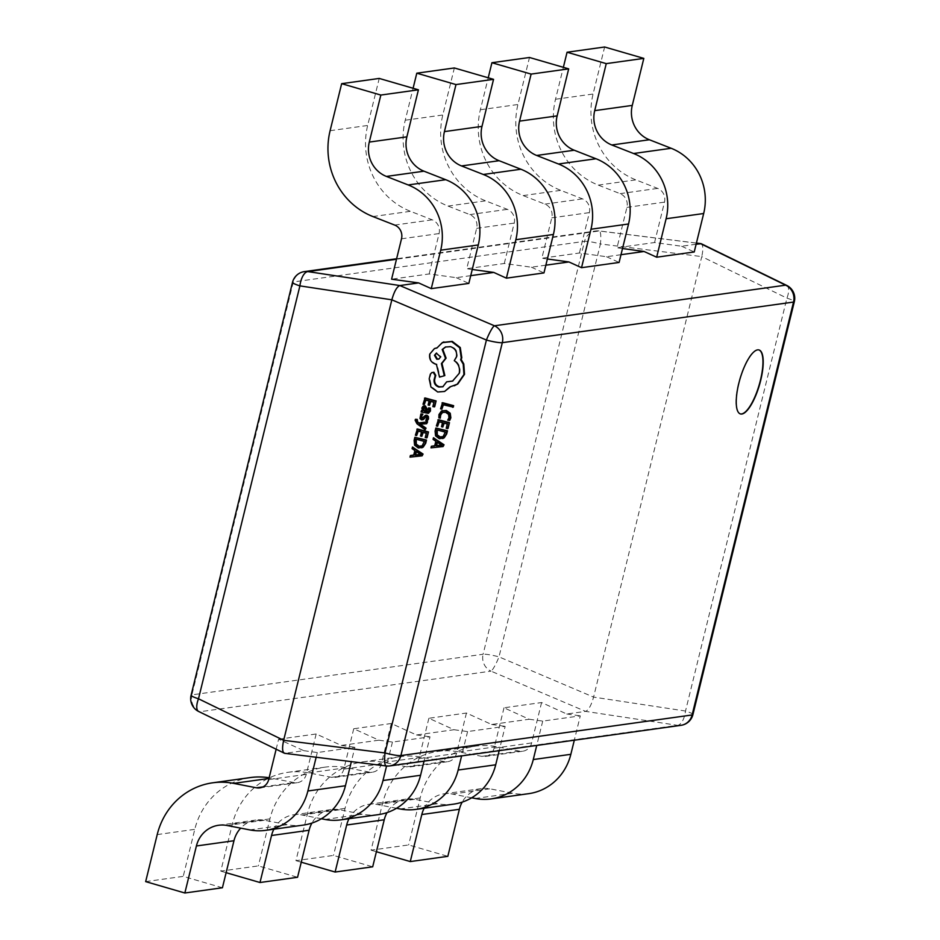 <?xml version="1.0" encoding="UTF-8"?>
<svg xmlns="http://www.w3.org/2000/svg" width="940" height="940" viewBox="0 0 940 940"><rect width="100%" height="100%" fill="white"/><g stroke="black" fill="none" stroke-linecap="round" stroke-linejoin="round"><path stroke-width="0.7" stroke-dasharray="4.7 3.53" d="M758.886 349.927A33.311 10.187 106.2 0 0 758.756 349.892A33.311 10.187 106.2 0 0 738.523 383.403A33.311 10.187 106.2 0 0 740.18 413.859A33.311 10.187 106.2 0 0 740.309 413.894M450.378 386.834L454.937 385.529M432.341 372.357L430.92 373.897L429.768 378.597L431.519 386.798L438.263 391.757L445.161 391.228M447.205 381.605L443.104 386.657M445.76 346.895L451.153 346.437C455.818 348.2 457.792 351.56 457.063 356.519L454.843 360.42C459.12 363.498 460.764 367.728 459.766 373.121L452.845 380.994M434.985 348.34L430.309 353.887C429.568 358.845 431.542 362.206 436.207 363.956L436.994 364.168L440.073 376.881L444.843 375.542M443.88 341.925L437.041 347.8M416.021 419.087L415.68 419.957L417.501 423.494L425.703 429.568M420.65 424.328L427.207 423.47M422.507 418.218L425.609 415.269M425.808 416.878L427.395 417.313L426.349 420.38L427.688 420.744M421.473 413.718L420.532 418.253L422.013 419.616L423.435 419.498M422.013 410.345L421.661 411.744L428.946 413.106M423.846 405.939L422.436 407.807L423.223 410.674L422.283 410.416M429.051 407.713L429.357 410.592L428.217 411.791M431.942 446.007L431.554 447.605L443.656 446.324M434.033 437.535L433.634 439.133L436.395 441.024L434.727 445.736M436.419 427.806L435.666 430.884L436.148 435.643L439.849 438.44L444.185 437.817M438.416 419.675L436.936 425.691L438.193 426.031M444.221 423.164L447.839 423.752L446.782 428.076L448.051 428.417M439.227 421.813L443.046 422.46L442.059 426.466L443.328 426.807M442.493 410.604L439.544 414.281L439.427 417.548L440.789 417.924M442.634 412.272L446.054 412.026L449.085 414.094L449.567 417.478L448.262 419.933L449.755 420.345M442.587 402.696L441.142 408.595L442.399 408.935M443.398 404.835L453.291 407.114M425.045 397.961L423.576 403.977L424.833 404.318M430.849 401.451L434.48 402.038L433.411 406.362L434.691 406.703M425.867 400.111L429.674 400.745L428.687 404.752L429.956 405.093M417.43 428.957L415.962 434.973L417.219 435.314M423.235 432.447L426.866 433.035L425.808 437.359L427.077 437.699M418.253 431.108L422.06 431.742L421.073 435.749L422.342 436.089M415.433 437.088L414.681 440.167L415.163 444.926L418.864 447.734L423.212 447.099M410.968 455.289L410.569 456.887L422.671 455.606M413.048 446.817L412.66 448.415L415.41 450.307L413.753 455.019M786.721 285.419A14.288 5.887 -64 0 1 786.933 298.144L685.507 711.039A14.288 6.392 -81.4 0 1 677.517 725.316L386.305 765.936L284.949 753.304L303.773 750.672L278.604 739.216L276.137 749.286M278.604 739.216L316.169 733.976L341.349 745.432L378.914 740.191L353.734 728.747L391.31 723.506L416.479 734.962L454.044 729.722L428.875 718.266L466.44 713.025L491.62 724.482L529.185 719.241L504.005 707.785L541.581 702.544L566.75 714L585.585 711.38L677.517 725.316A14.288 13.477 82.1 0 0 681.018 725.316M303.773 750.672L317.309 752.541L354.885 747.3L351.36 761.635M341.349 745.432L354.885 747.3M378.914 740.191L392.45 742.059L430.015 736.819L424.046 761.153M416.479 734.962L430.015 736.819M454.044 729.722L467.579 731.579L505.156 726.338L499.175 750.672M491.62 724.482L505.156 726.338M529.185 719.241L542.721 721.098L580.286 715.857L574.317 740.191M566.75 714L580.286 715.857M470.728 275.655L456.241 277.676L429.157 273.951L391.592 279.192M472.244 269.475L466.734 268.711L476.651 228.326A11.433 10.787 -97.9 0 0 469.8 214.59L448.028 206.072A71.428 67.386 82.1 0 1 405.246 120.226L413.095 88.278M545.858 265.174L531.37 267.195L504.298 263.482L466.734 268.711M547.386 258.993L541.863 258.242L551.78 217.845A11.433 10.787 -97.9 0 0 544.942 204.121L523.169 195.591A71.428 67.386 82.1 0 1 480.375 109.745L488.224 77.797M620.999 254.705L606.511 256.726L579.428 253.001L541.863 258.242M622.515 248.513L617.004 247.761L626.921 207.376A11.433 10.787 -97.9 0 0 620.071 193.64L598.298 185.109A71.428 67.386 82.1 0 1 555.516 99.264L563.365 67.316M696.129 244.224L681.641 246.245L654.569 242.52L617.004 247.761M681.641 246.245L694.225 251.967M606.511 256.726L619.096 262.448M531.37 267.195L543.955 272.929M456.241 277.676L468.825 283.41M692.921 714.576A14.288 1.845 -166.2 0 0 685.507 711.039L593.575 697.104L701.78 256.596L786.933 298.144A14.288 1.845 -166.2 0 1 794.335 301.67M429.157 273.951L439.086 233.567A11.433 10.787 -97.9 0 0 432.236 219.831L410.463 211.312A71.428 67.386 82.1 0 1 367.669 125.467L379.231 78.431M504.298 263.482L514.215 223.086A11.433 10.787 -97.9 0 0 507.377 209.35L485.592 200.831A71.428 67.386 82.1 0 1 442.811 114.986L454.361 67.962M579.428 253.001L589.356 212.616A11.433 10.787 -97.9 0 0 582.506 198.88L560.734 190.35A71.428 67.386 82.1 0 1 517.94 104.505L529.49 57.481M654.569 242.52L664.486 202.135A11.433 10.787 -97.9 0 0 657.648 188.4L635.863 179.869A71.428 67.386 82.1 0 1 593.081 94.023L604.632 47M145.665 881.614L183.23 876.374L222.416 887.76M250.228 777.58A71.428 67.386 -97.9 0 0 194.78 829.35L183.23 876.374M316.169 733.976L306.252 774.372A11.433 10.787 82.1 0 1 297.381 782.656A11.433 10.787 82.1 0 1 294.02 782.562L271.237 778.144A71.428 67.386 -97.9 0 0 269.134 777.768M317.309 752.541L316.157 757.241M303.303 825.097A54.285 51.206 82.1 0 1 287.334 824.674L264.551 820.244A28.576 26.955 -97.9 0 0 256.15 820.021A28.576 26.955 -97.9 0 0 240.699 828.152M353.734 728.747L343.817 769.132A11.433 10.787 82.1 0 1 334.946 777.415A11.433 10.787 82.1 0 1 331.585 777.321L308.802 772.903A71.428 67.386 -97.9 0 0 287.793 772.339A71.428 67.386 -97.9 0 0 232.356 824.11L220.794 871.133L258.371 865.905L297.557 877.279M220.794 871.133L226.117 872.684M391.31 723.506L381.382 763.891A11.433 10.787 82.1 0 1 372.51 772.175A11.433 10.787 82.1 0 1 369.15 772.081L346.366 767.663A71.428 67.386 -97.9 0 0 325.369 767.099A71.428 67.386 -97.9 0 0 269.921 818.869L258.371 865.905M392.45 742.059L386.563 766.006M378.432 814.616A54.285 51.206 82.1 0 1 362.464 814.193L339.693 809.775A28.576 26.955 -97.9 0 0 331.279 809.54A28.576 26.955 -97.9 0 0 311.916 823.076M321.398 818.752L302.116 815.015A28.576 26.955 -97.9 0 0 293.715 814.78A28.576 26.955 -97.9 0 0 273.881 829.198M428.875 718.266L418.958 758.65A11.433 10.787 82.1 0 1 410.087 766.934A11.433 10.787 82.1 0 1 406.714 766.84L383.943 762.422A71.428 67.386 -97.9 0 0 362.934 761.858A71.428 67.386 -97.9 0 0 307.486 813.629L295.936 860.664L333.5 855.423L372.687 866.809M295.936 860.664L301.258 862.203M466.44 713.025L456.523 753.41A11.433 10.787 82.1 0 1 447.652 761.694A11.433 10.787 82.1 0 1 444.291 761.6L421.508 757.182A71.428 67.386 -97.9 0 0 400.499 756.618A71.428 67.386 -97.9 0 0 345.051 808.388L333.5 855.423M467.579 731.579L461.611 755.913M453.574 804.147A54.285 51.206 82.1 0 1 437.605 803.712L414.822 799.294A28.576 26.955 -97.9 0 0 406.421 799.07A28.576 26.955 -97.9 0 0 387.057 812.595M396.527 808.271L377.257 804.534A28.576 26.955 -97.9 0 0 368.856 804.299A28.576 26.955 -97.9 0 0 349.01 818.728M504.005 707.785L494.088 748.17A11.433 10.787 82.1 0 1 485.216 756.453A11.433 10.787 82.1 0 1 481.856 756.359L459.072 751.941A71.428 67.386 -97.9 0 0 438.064 751.377A71.428 67.386 -97.9 0 0 382.627 803.148L371.065 850.183L408.642 844.943L447.828 856.328M371.065 850.183L376.388 851.722M541.581 702.544L531.652 742.929A11.433 10.787 82.1 0 1 522.781 751.213A11.433 10.787 82.1 0 1 519.421 751.119L496.637 746.701A71.428 67.386 -97.9 0 0 475.64 746.137A71.428 67.386 -97.9 0 0 420.192 797.919L408.642 844.943M542.721 721.098L536.74 745.432M528.703 793.666A54.285 51.206 82.1 0 1 512.735 793.231L489.952 788.813A28.576 26.955 -97.9 0 0 481.55 788.59A28.576 26.955 -97.9 0 0 462.186 802.125M471.669 797.79L452.387 794.053A28.576 26.955 -97.9 0 0 443.986 793.83A28.576 26.955 -97.9 0 0 424.152 808.247M700.476 243.613C703.073 244.071 703.508 248.395 701.78 256.596L600.425 243.965A14.288 2.679 -82.9 0 0 599.356 230.958L696.423 243.061M696.411 243.108L599.121 230.982A14.288 2.679 -82.9 0 1 599.356 230.958A14.288 14.288 0 0 0 595.619 230.993A14.288 13.477 82.1 0 1 599.121 230.982L396.492 259.24M198.692 711.498A14.288 5.887 -64 0 0 199.797 711.756L284.55 753.304M191.09 695.248A14.288 1.845 -166.2 0 1 191.901 694.86A14.288 13.477 82.1 0 0 199.797 711.756L491.009 671.136A14.288 13.477 -97.9 0 1 483.101 654.252A14.288 1.845 -166.2 0 1 498.999 656.872L593.575 697.104C591.26 705.376 588.605 710.135 585.585 711.38L491.009 671.136A14.288 2.174 -67 0 0 498.999 656.872L600.425 243.965A14.288 1.845 -166.2 0 0 584.527 241.345L483.101 654.252L191.901 694.86L293.315 281.953L584.527 241.345A14.288 13.477 82.1 0 1 595.619 230.993L396.621 258.747M442.693 436.971L445.842 431.883L437.229 429.956M441.436 445.137L442.446 445.125L437.535 441.823M425.444 411.274L426.031 407.984L424.093 407.502L423.482 408.477M421.719 446.253L424.868 441.177L416.255 439.238M420.45 454.42L421.461 454.408L416.549 451.106M439.039 358.986L441.166 356.73L436.595 353.052M330.105 130.707L367.669 125.467M372.898 216.553L410.463 211.312M394.671 225.071L432.236 219.831M401.509 238.807L439.086 233.567M405.246 120.226L442.811 114.986M448.028 206.072L485.592 200.831M469.8 214.59L507.377 209.35M476.651 228.326L514.215 223.086M480.375 109.745L517.94 104.505M523.169 195.591L560.734 190.35M544.942 204.121L582.506 198.88M551.78 217.845L589.356 212.616M555.516 99.264L593.081 94.023M598.298 185.109L635.863 179.869M620.071 193.64L657.648 188.4M626.921 207.376L664.486 202.135M157.215 834.591L194.78 829.35M268.969 778.461L271.237 778.144M263.024 786.886L294.02 782.562M268.687 779.601L306.252 774.372M249.77 829.903L287.334 824.674M226.987 825.485L264.551 820.244M232.356 824.11L269.921 818.869M308.802 772.903L346.366 767.663M331.585 777.321L369.15 772.081M343.817 769.132L381.382 763.891M324.899 819.433L362.464 814.193M302.116 815.015L339.693 809.775M307.486 813.629L345.051 808.388M383.943 762.422L421.508 757.182M406.714 766.84L444.291 761.6M418.958 758.65L456.523 753.41M400.041 808.952L437.605 803.712M377.257 804.534L414.822 799.294M382.627 803.148L420.192 797.919M459.072 751.941L496.637 746.701M481.856 756.359L519.421 751.119M494.088 748.17L531.652 742.929M475.17 798.471L512.735 793.231M452.387 794.053L489.952 788.813M304.407 271.601A14.288 13.477 -97.9 0 0 293.315 281.953A14.288 1.845 -166.2 0 0 292.505 282.341M259.816 787.885L297.381 782.656M218.585 825.261L256.15 820.021M287.793 772.339L325.369 767.099M334.946 777.415L372.51 772.175M293.715 814.78L331.279 809.54M362.934 761.858L400.499 756.618M410.087 766.934L447.652 761.694M368.856 804.299L406.421 799.07M438.064 751.377L475.64 746.137M485.216 756.453L522.781 751.213M443.986 793.83L481.55 788.59"/><path stroke-width="1.41" d="M760.683 380.418A33.311 10.187 106.2 0 0 759.027 349.962A33.311 10.187 106.2 0 0 738.781 383.473A33.311 10.187 106.2 0 0 740.438 413.941A33.311 10.187 106.2 0 0 760.683 380.418M740.309 413.894A33.311 10.187 106.2 0 0 760.413 380.348A33.311 10.187 106.2 0 0 758.886 349.927M454.361 385.764L457.193 384.26L463.937 374.543L463.22 364.168L460.623 359.738L461.235 357.952L459.707 347.777L451.658 341.62L442.27 342.654L436.936 348L434.421 348.576L429.733 354.122C429.004 359.08 430.978 362.44 435.643 364.191L436.43 364.403L439.509 377.116L444.279 375.777L441.401 363.627L445.537 358.375L442.188 349.504L445.478 347.013L450.589 346.672C455.254 348.435 457.228 351.795 456.499 356.754L454.279 360.654C458.555 363.733 460.189 367.963 459.202 373.356L452.563 381.111L446.641 381.84L442.822 386.775L438.827 387.033C435.361 385.799 433.787 383.344 434.104 379.654L435.185 375.612L433.352 372.487L431.777 372.593L430.356 374.144L429.192 378.832L430.955 387.033L437.699 391.992L444.596 391.463L449.931 386.892L457.757 384.025L464.513 374.308L463.784 363.933L461.188 359.503L461.798 357.717L460.271 347.541L452.234 341.385L442.846 342.419M444.596 391.463L450.378 386.834M443.104 386.657L439.403 386.798C435.925 385.565 434.351 383.097 434.68 379.407L435.749 375.377L433.916 372.252L431.777 372.593M452.845 380.994L446.641 381.84M444.279 375.777L444.843 375.542L441.964 363.392L446.101 358.14L442.752 349.269L445.76 346.895M437.041 347.8L434.421 348.576M425.139 429.803L425.491 428.358L419.487 424.222L426.631 423.705L427.019 422.13L418.37 423.141L417.09 422.142L416.679 419.651L415.445 419.322L415.116 420.192L416.937 423.728L425.139 429.803L426.055 428.123L420.051 423.987M426.631 423.705L427.582 421.896L418.935 422.906L417.654 421.907L417.243 419.416L415.445 419.322M423.082 417.983L422.236 418.147L421.578 416.209L422.906 414.105L420.909 413.953L419.969 418.5L421.449 419.851L422.871 419.734L425.914 416.796M424.339 418.206L425.35 417.031L426.831 417.548L425.785 420.615L427.124 420.979L428.511 418.946L428.429 416.561L426.96 415.21L425.609 415.269L421.672 418.382L421.003 416.444L422.906 414.105M422.013 419.616L423.435 419.498L424.904 417.971M428.382 413.341L430.45 411.027L430.391 408.078L428.476 407.96L428.793 410.827L427.959 411.943L426.454 411.931L426.713 409.476L424.786 406.127L422.941 406.362L421.86 408.042L422.671 410.874L421.437 410.58L421.096 411.978L428.382 413.341L429.886 411.262L429.827 408.312L428.476 407.96M422.283 410.416L421.437 410.58M428.217 411.791L427.03 411.697L427.277 409.241L425.35 405.892L423.505 406.127M434.727 445.736L431.378 446.241L430.99 447.839L443.093 446.559L443.469 445.02L433.457 437.77L433.07 439.368L435.831 441.26L434.68 445.924L431.378 446.241M443.093 446.559L444.032 444.785L433.457 437.77M444.185 437.817L442.716 438.545L444.185 437.817L446.688 433.974L447.475 430.79L435.855 428.041L435.091 431.119L435.572 435.878L439.286 438.686L443.621 438.052L446.124 434.21L446.911 431.025L435.855 428.041M437.629 426.267L438.757 421.696L442.47 422.695L441.495 426.701L442.752 427.042L443.739 423.035L447.276 423.987L446.218 428.311L448.051 428.417L449.473 422.647L438.416 419.675L436.372 425.926L437.629 426.267L439.227 421.813M442.752 427.042L444.221 423.164M449.191 420.579L450.295 418.041L449.673 413.494L445.772 410.721L441.424 411.074L438.968 414.517L438.863 417.783L440.226 418.159L440.19 415.069L442.07 412.507L445.49 412.261L448.521 414.329L449.003 417.713L447.698 420.168L449.755 420.345L450.859 417.806L450.237 413.259L446.347 410.486L442 410.839M440.226 418.159L440.766 414.834L442.705 412.237M418.664 282.916L431.26 288.639L468.825 283.41L478.272 244.952A54.285 51.206 -97.9 0 0 445.748 179.704L423.975 171.186A28.576 26.955 82.1 0 1 406.867 136.852L418.418 89.817L379.231 78.431L341.655 83.672L330.105 130.707A71.428 67.386 82.1 0 0 372.898 216.553L394.671 225.071A11.433 10.787 -97.9 0 1 401.509 238.807L391.592 279.192L418.664 282.916L399.841 285.549L494.416 325.781A14.288 13.477 -97.9 0 1 502.312 342.665L400.898 755.572L692.11 714.964L793.525 302.057L502.312 342.665A14.288 1.845 -166.2 0 1 486.415 340.045L391.839 299.813L283.645 740.32L385.001 752.952L486.415 340.045A14.288 2.174 -67 0 1 494.416 325.781L785.629 285.161A14.288 5.887 -64 0 1 786.721 285.419L701.299 243.742L696.129 244.224M441.835 409.17L442.928 404.705L453.291 407.114L453.644 405.669L442.587 402.696L440.566 408.829L441.835 409.17L443.398 404.835M424.269 404.553L425.385 399.982L429.11 400.981L428.123 404.987L429.392 405.328L430.367 401.321L433.916 402.273L432.846 406.597L434.691 406.703L436.101 400.945L425.045 397.961L423 404.212L424.269 404.553L425.867 400.111M429.392 405.328L430.849 401.451M416.655 435.549L417.771 430.978L421.496 431.977L420.509 435.984L421.778 436.325L422.765 432.318L426.302 433.27L425.233 437.594L427.077 437.699L428.487 431.942L417.43 428.957L415.386 435.208L416.655 435.549L418.253 431.108M421.778 436.325L423.235 432.447M423.212 447.099L421.731 447.828L423.212 447.099L425.714 443.269L426.49 440.073L414.869 437.323L414.117 440.402L414.599 445.161L418.3 447.969L422.636 447.334L425.139 443.504L425.926 440.308L414.869 437.323M413.753 455.019L410.404 455.524L410.005 457.122L422.107 455.841L422.483 454.302L412.484 447.052L412.084 448.65L414.846 450.542L413.706 455.207L410.404 455.524M422.107 455.841L423.059 454.067L412.484 447.052M472.244 269.475L493.805 272.436L470.728 275.655M547.386 258.993L568.935 261.954L545.858 265.174M622.515 248.513L644.076 251.485L620.999 254.705M644.076 251.485L656.661 257.208L694.225 251.967L703.672 213.521A54.285 51.206 -97.9 0 0 671.16 148.273L649.387 139.755A28.576 26.955 82.1 0 1 632.268 105.409L643.818 58.386L606.253 63.626L594.703 110.65L632.268 105.409M568.935 261.954L581.531 267.688L619.096 262.448L628.543 223.99A54.285 51.206 -97.9 0 0 596.019 158.754L574.246 150.224A28.576 26.955 82.1 0 1 557.138 115.89L568.688 68.867L531.112 74.096L519.562 121.131L557.138 115.89M493.805 272.436L506.39 278.17L543.955 272.929L553.402 234.471A54.285 51.206 -97.9 0 0 520.889 169.235L499.116 160.705A28.576 26.955 82.1 0 1 481.997 126.371L493.547 79.336L455.982 84.577L444.432 131.612L481.997 126.371M431.26 288.639L440.707 250.193A54.285 51.206 -97.9 0 0 408.183 184.945L386.411 176.426A28.576 26.955 82.1 0 1 369.291 142.081L380.841 95.058L418.418 89.817M341.655 83.672L380.841 95.058M413.095 88.278L416.796 73.191L454.361 67.962L493.547 79.336M416.796 73.191L455.982 84.577M506.39 278.17L515.837 239.712A54.285 51.206 -97.9 0 0 483.313 174.476L461.54 165.945A28.576 26.955 82.1 0 1 444.432 131.612M488.224 77.797L491.926 62.722L529.49 57.481L568.688 68.867M491.926 62.722L531.112 74.096M581.531 267.688L590.978 229.231A54.285 51.206 -97.9 0 0 558.454 163.995L536.681 155.464A28.576 26.955 82.1 0 1 519.562 121.131M563.365 67.316L567.067 52.241L604.632 47L643.818 58.386M567.067 52.241L606.253 63.626M656.661 257.208L666.107 218.75A54.285 51.206 -97.9 0 0 633.584 153.514L611.811 144.983A28.576 26.955 82.1 0 1 594.703 110.65M233.966 840.736L222.416 887.76L184.851 893L196.401 845.977L233.966 840.736A28.576 26.955 -97.9 0 1 240.699 828.152M276.137 749.286L268.687 779.601A11.433 10.787 82.1 0 1 259.816 787.885A11.433 10.787 82.1 0 1 256.455 787.802L233.672 783.384A71.428 67.386 -97.9 0 0 212.663 782.809A71.428 67.386 -97.9 0 0 157.215 834.591L145.665 881.614L184.851 893M269.134 777.768A71.428 67.386 -97.9 0 0 250.228 777.58L212.663 782.809M316.157 757.241L307.873 790.986A54.285 51.206 82.1 0 1 265.726 830.337A54.285 51.206 82.1 0 1 249.77 829.903L226.987 825.485A28.576 26.955 -97.9 0 0 218.585 825.261A28.576 26.955 -97.9 0 0 196.401 845.977M351.36 761.635L345.438 785.746A54.285 51.206 82.1 0 1 303.303 825.097L265.726 830.337M309.107 830.255L297.557 877.279L259.992 882.519L271.543 835.495L309.107 830.255A28.576 26.955 -97.9 0 1 311.916 823.076M226.117 872.684L259.992 882.519M386.563 766.006L383.003 780.505A54.285 51.206 82.1 0 1 340.868 819.856A54.285 51.206 82.1 0 1 324.899 819.433L321.398 818.752M424.046 761.153L420.568 775.277A54.285 51.206 82.1 0 1 378.432 814.616L340.868 819.856M273.881 829.198A28.576 26.955 -97.9 0 0 271.543 835.495M384.237 819.774L372.687 866.809L335.122 872.038L346.672 825.014L384.237 819.774A28.576 26.955 -97.9 0 1 387.057 812.595M301.258 862.203L335.122 872.038M461.611 755.913L458.144 770.036A54.285 51.206 82.1 0 1 415.997 809.387A54.285 51.206 82.1 0 1 400.041 808.952L396.527 808.271M499.175 750.672L495.709 764.796A54.285 51.206 82.1 0 1 453.574 804.147L415.997 809.387M349.01 818.728A28.576 26.955 -97.9 0 0 346.672 825.014M459.378 809.293L447.828 856.328L410.263 861.569L421.813 814.534L459.378 809.293A28.576 26.955 -97.9 0 1 462.186 802.125M376.388 851.722L410.263 861.569M536.74 745.432L533.274 759.555A54.285 51.206 82.1 0 1 491.138 798.906A54.285 51.206 82.1 0 1 475.17 798.471L471.669 797.79M574.317 740.191L570.839 754.315A54.285 51.206 82.1 0 1 528.703 793.666L491.138 798.906M424.152 808.247A28.576 26.955 -97.9 0 0 421.813 814.534M396.492 259.24L307.909 271.601A14.288 6.392 -81.4 0 0 299.907 285.877L391.839 299.813C394.154 291.541 396.821 286.782 399.841 285.549L307.909 271.601A14.288 13.477 -97.9 0 0 304.407 271.601L396.621 258.747M198.692 711.498A14.288 5.887 -64 0 1 198.493 698.773A14.288 1.845 -166.2 0 1 191.09 695.248A14.288 14.288 0 0 0 198.692 711.498L284.55 753.304L386.07 765.959A14.288 14.288 0 0 0 389.806 765.924A14.288 13.477 -97.9 0 1 386.305 765.936A14.288 2.679 -82.9 0 1 386.07 765.959L386.07 765.959A14.288 2.679 -82.9 0 1 385.001 752.952A14.288 1.845 -166.2 0 0 400.898 755.572A14.288 13.477 -97.9 0 1 389.806 765.924L681.018 725.316A14.288 14.288 0 0 0 692.921 714.576A14.288 1.845 -166.2 0 1 692.11 714.964A14.288 13.477 82.1 0 1 681.018 725.316M284.949 753.304C282.341 752.846 281.906 748.522 283.645 740.32L198.493 698.773L299.907 285.877A14.288 1.845 -166.2 0 1 292.505 282.341A14.288 14.288 0 0 1 304.407 271.601M452.716 407.349L453.644 405.669M453.08 405.904L442.023 402.931M442.493 410.604L441.424 411.074M447.487 428.652L449.473 422.647M448.909 422.882L437.852 419.91M445.278 432.118L436.759 429.827L436.689 435.091L439.615 437.147L443.034 436.759L445.278 432.118M442.423 437.1L443.034 436.759M437.229 429.956L437.264 434.856L440.179 436.912L443.598 436.524M436.959 442.059L436.043 445.807L441.87 445.396L436.959 442.059M437.394 442.352L436.606 445.572L441.436 445.137M434.127 406.938L436.101 400.945M435.537 401.18L424.481 398.196M423.846 405.939L422.941 406.362M425.456 408.219L423.529 407.737L422.918 408.712L423.188 410.404L425.409 411.649L425.456 408.219M424.093 407.502L423.752 410.169L425.444 411.274M422.342 414.34L420.909 413.953M427.124 420.979L427.853 416.796L425.609 415.269M426.513 437.934L428.487 431.942M427.923 432.177L416.866 429.192M424.304 441.412L415.774 439.109L415.715 444.373L418.641 446.43L422.048 446.042L424.304 441.412M421.437 446.382L422.048 446.042M416.255 439.238L416.279 444.138L419.205 446.195L422.612 445.807M415.985 451.341L415.057 455.089L420.885 454.678L415.985 451.341M416.42 451.647L415.633 454.854L420.45 454.42M443.88 341.925L442.27 342.654M434.468 355.308L436.771 359.245L438.769 359.115L440.602 356.965L436.313 353.158L434.468 355.308L435.044 355.073L437.347 359.01L439.039 358.986M436.595 353.052L435.044 355.073M692.921 714.576L794.335 301.67A14.288 1.845 -166.2 0 1 793.525 302.057A14.288 13.477 82.1 0 0 785.629 285.161L700.476 243.613L696.411 243.108M440.707 250.193L478.272 244.952M369.291 142.081L406.867 136.852M408.183 184.945L445.748 179.704M386.411 176.426L423.975 171.186M515.837 239.712L553.402 234.471M483.313 174.476L520.889 169.235M461.54 165.945L499.116 160.705M590.978 229.231L628.543 223.99M558.454 163.995L596.019 158.754M536.681 155.464L574.246 150.224M666.107 218.75L703.672 213.521M633.584 153.514L671.16 148.273M611.811 144.983L649.387 139.755M233.672 783.384L268.969 778.461M256.455 787.802L263.024 786.886M307.873 790.986L345.438 785.746M383.003 780.505L420.568 775.277M458.144 770.036L495.709 764.796M533.274 759.555L570.839 754.315M794.335 301.67A14.288 14.288 0 0 0 786.721 285.419M696.423 243.061L700.876 243.613M191.09 695.248L292.505 282.341"/></g></svg>
